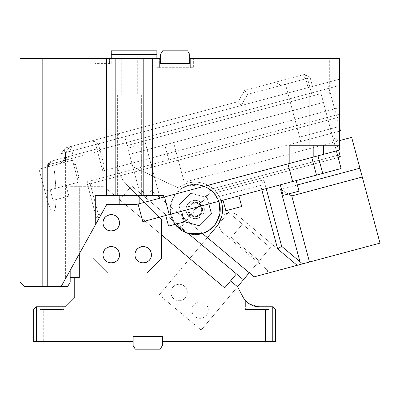 <?xml version="1.0" encoding="UTF-8"?>
<svg xmlns="http://www.w3.org/2000/svg" width="400" height="400" viewBox="0 0 400 400"><rect width="100%" height="100%" fill="white"/><g stroke="black" fill="none" stroke-linecap="round" stroke-linejoin="round"><path stroke-width="0.3" stroke-dasharray="2 1.5" d="M208.82 203.97L207.11 197.595L190.83 193.23L178.905 205.15L190.83 193.23L207.11 197.595L211.475 213.875L199.555 225.795L183.27 221.435L178.905 205.15L183.27 221.435L199.555 225.795L211.475 213.875L207.11 197.595L190.83 193.23L178.905 205.15L183.27 221.435L184.39 221.735M218.805 201.295L214.165 193.23L206.895 187.42L198 184.67L188.72 185.365C182.665 186.765 172.215 193.02 170.37 206.555L151.39 190.625L186.03 219.695L178.76 228.355L188.97 216.19A9.125 9.125 0 0 1 186.375 211.875A9.125 9.125 0 0 0 197.555 218.325A9.125 9.125 0 0 0 204.005 207.15A9.125 9.125 0 0 1 197.555 218.325A9.125 9.125 0 0 1 186.375 211.875A9.125 9.125 0 0 1 192.83 200.7A9.125 9.125 0 0 1 204.005 207.15A9.125 9.125 0 0 0 192.83 200.7A9.125 9.125 0 0 0 186.375 211.875A9.125 9.125 0 0 0 197.555 218.325A9.125 9.125 0 0 0 204.005 207.15A9.125 9.125 0 0 1 197.555 218.325A9.125 9.125 0 0 1 190.09 201.95A9.125 9.125 0 0 1 200.685 202.23L210.895 190.065C201.99 184.55 194.595 182.985 188.72 185.37C175.725 188.49 167.25 203.17 171.04 215.985C174.165 228.98 188.845 237.455 201.66 233.665C214.655 230.54 223.13 215.86 219.34 203.04C216.215 190.05 201.535 181.575 188.72 185.365C182.665 186.765 172.215 193.02 170.37 206.555C169.67 215.395 172.47 222.66 178.76 228.355L179.49 228.965L189.695 216.8A9.125 9.125 0 0 0 204.005 207.15A9.125 9.125 0 0 1 197.555 218.325A9.125 9.125 0 0 1 186.375 211.875A9.125 9.125 0 0 0 197.555 218.325A9.125 9.125 0 0 0 204.005 207.15A9.125 9.125 0 0 1 189.695 216.8L201.41 202.84L189.695 216.8L188.97 216.19L200.685 202.23A9.125 9.125 0 0 1 204.005 207.15A9.125 9.125 0 0 0 192.83 200.7A9.125 9.125 0 0 0 186.375 211.875A9.125 9.125 0 0 1 192.83 200.7A9.125 9.125 0 0 1 204.005 207.15A9.125 9.125 0 0 0 192.83 200.7A9.125 9.125 0 0 0 186.375 211.875A9.125 9.125 0 0 1 192.83 200.7A9.125 9.125 0 0 1 204.005 207.15A9.125 9.125 0 0 0 201.41 202.84L211.62 190.675L210.895 190.065C201.99 184.55 194.595 182.985 188.72 185.37C175.725 188.49 167.25 203.17 171.04 215.985L175.07 224.35M202.505 233.515L186.03 219.695L186.755 220.305L179.49 228.965C188.395 234.475 195.785 236.04 201.66 233.66L202.415 233.445C208.415 232.34 213.75 227.45 218.41 218.77C222.045 208.06 219.785 198.695 211.62 190.675L210.895 190.065L200.685 202.23L201.41 202.84L211.62 190.675C219.785 198.695 222.045 208.06 218.41 218.77C213.75 227.45 208.415 232.34 202.415 233.445L254.145 276.85L302.565 263.875L299.95 261.685L280.6 189.46L359.925 168.205L351.66 137.36L338.44 140.9L332.85 137.675L335.645 139.29L340.37 156.915L337.575 155.3L328.245 120.485L336.395 150.895L160.115 198.13L151.965 167.72L154.395 176.785L132.805 166.715L129.5 154.375L164.755 144.93L169.475 162.555L152.29 167.16L151.965 167.72L147.125 149.65L164.755 144.93L169.475 162.555L327.685 120.165L328.245 120.485L328.13 120.045L328.245 120.485L327.685 120.165L152.29 167.16L169.475 162.555L164.755 144.93L323.405 102.42L328.13 120.045L323.405 102.42L173.57 142.565L184.195 182.23L338.44 140.9L184.195 182.23L181.835 173.415L331.67 133.265L323.405 102.42L173.57 142.565L181.835 173.415L331.67 133.265L332.85 137.675L321.045 93.605L323.405 102.42L147.125 149.65L323.405 102.42L147.125 149.65L323.405 102.42L321.045 93.605L144.765 140.84L321.045 93.605L323.405 102.42L164.755 144.93L169.475 162.555L327.685 120.165L328.245 120.485L327.685 120.165L328.13 120.045L152.29 167.16L151.965 167.72L160.115 198.13L154.395 176.785L178.335 187.945L132.805 166.715L178.335 187.945A27.375 27.375 0 0 1 221.49 217.11A11.405 11.405 0 0 0 219.105 222.835A27.375 27.375 0 0 1 216.16 227.11L207.365 237.595M188.97 216.19A9.125 9.125 0 0 0 189.695 216.8L186.755 220.305L202.415 233.445L201.66 233.66C193.52 235.625 186.13 234.06 179.49 228.965L178.76 228.355C172.37 222.47 169.575 215.205 170.37 206.555L186.03 219.695L200.685 202.23A9.125 9.125 0 0 0 186.375 211.875A9.125 9.125 0 0 0 188.97 216.19M79.31 253.835L79.31 186.315L79.31 277.56L74.75 277.56L79.31 277.56L74.75 277.56L74.75 297.635L65.625 306.76L36.425 306.76L33.685 309.5L33.685 341.435L133.15 341.435L133.15 336.415L133.15 341.435L133.15 336.415L162.35 336.415L162.35 341.435L162.35 336.415L162.35 341.435L162.35 336.415L133.15 336.415L133.15 341.435L133.15 336.415L162.35 336.415L133.15 336.415L162.35 336.415L162.35 341.435L272.76 341.435L272.76 306.76L259.12 306.76L249.545 304.045L259.12 306.76A18.25 18.25 0 0 1 242.985 297.035L237.55 286.75L230.56 280.88L224.695 287.87L119.845 199.89L131.575 185.91L188.535 233.71L145.525 197.615L151.39 190.625L249.25 272.74L243.385 279.73L145.525 197.615L151.39 190.625L249.25 272.74M147.285 195.52L138.56 188.2L132.805 166.715L138.56 188.2L147.285 195.52L151.39 190.625L147.285 195.52M299.95 261.685L281.67 246.345L263.835 179.785L260.61 185.37L263.835 179.785L281.67 246.345L277.635 248.915L297.185 265.315L237.76 215.455L277.635 248.915L260.61 185.37L219.25 196.455A27.375 27.375 0 0 1 221.49 217.11A11.405 11.405 0 0 1 237.76 215.455A11.405 11.405 0 0 0 219.415 227.145A11.405 11.405 0 0 0 223.1 232.93A11.405 11.405 0 0 1 219.105 222.835A27.375 27.375 0 0 1 216.16 227.11A27.375 27.375 0 0 0 219.135 222.785M338.165 157.505L214.915 190.53A27.375 27.375 0 0 1 216.59 192.445L263.835 179.785L216.59 192.445L219.25 196.455L221.1 200.68M219.52 222.065A27.375 27.375 0 0 0 178.335 187.945A27.375 27.375 0 0 1 207.97 185.305L336.395 150.895L207.97 185.305A27.375 27.375 0 0 1 212.965 188.69L214.915 190.53L340.37 156.915M266.2 188.595L263.835 179.785L216.59 192.445A27.375 27.375 0 0 0 214.915 190.53L212.965 188.69L207.97 185.305A27.375 27.375 0 0 0 178.335 187.945L154.395 176.785L151.965 167.72L152.29 167.16L151.965 167.72L145.475 143.485L127.845 148.205L145.475 143.485L147.125 149.65L144.765 140.84L147.125 149.65L144.765 140.84L321.045 93.605L144.765 140.84L151.965 167.72L147.125 149.65L129.5 154.375L132.805 166.715L154.395 176.785L160.115 198.13L336.395 150.895L337.575 155.3L212.965 188.69L337.575 155.3M339.37 140.65L338.44 140.9L332.85 137.675L338.44 140.9L335.645 139.29L338.595 150.305M297.345 184.975L281.48 189.225M261.79 189.78L260.61 185.37L219.25 196.455L216.59 192.445L263.835 179.785L281.67 246.345L302.565 263.875L281.67 246.345M281.72 190.105L288.425 193.98M362.285 177.02L291.775 195.915L309.49 262.02L380 243.125L359.925 168.205M291.775 195.915L280.6 189.46M309.49 262.02L302.565 263.875M266.905 273.43L267.575 270.935A0.91 0.91 0 0 0 267.575 270.465A0.91 0.91 0 0 1 267.575 270.935L266.905 273.43M267.28 270A0.91 0.91 0 0 1 267.575 270.465A0.91 0.91 0 0 0 267.28 270L223.1 232.93L267.28 270M127.845 148.205L129.5 154.375L127.845 148.205M188.935 211.19A6.48 6.48 0 0 0 196.87 215.77A6.48 6.48 0 0 0 201.45 207.835C204 215.805 190.71 219.365 188.935 211.19A6.48 6.48 0 0 0 196.87 215.77A6.48 6.48 0 0 0 201.45 207.835A6.48 6.48 0 0 1 196.87 215.77A6.48 6.48 0 0 1 188.935 211.19A6.48 6.48 0 0 1 193.515 203.255A6.48 6.48 0 0 1 201.45 207.835A6.48 6.48 0 0 0 193.515 203.255A6.48 6.48 0 0 0 188.935 211.19C186.385 203.22 199.675 199.66 201.45 207.835A6.48 6.48 0 0 0 193.515 203.255A6.48 6.48 0 0 0 188.935 211.19M188.14 211.405A7.3 7.3 0 0 1 193.3 202.46A7.3 7.3 0 0 1 202.24 207.625A7.3 7.3 0 0 1 197.08 216.565A7.3 7.3 0 0 1 188.14 211.405A7.3 7.3 0 0 1 193.3 202.46A7.3 7.3 0 0 1 202.24 207.625A7.3 7.3 0 0 1 197.08 216.565A7.3 7.3 0 0 1 188.14 211.405C185.265 202.425 200.24 198.41 202.24 207.625C205.115 216.605 190.14 220.615 188.14 211.405A7.3 7.3 0 0 1 193.3 202.46A7.3 7.3 0 0 1 202.24 207.625A7.3 7.3 0 0 1 197.08 216.565A7.3 7.3 0 0 1 188.14 211.405M183.27 221.435L178.905 205.15L190.83 193.23L207.11 197.595L211.475 213.875L199.555 225.795L183.27 221.435M161.41 234.77L161.41 219.305L161.41 234.77L103.66 186.315L161.41 234.77L161.41 258.4L146.81 273L161.41 258.4L161.41 234.77L161.435 258.4L161.435 234.79L161.435 258.4L146.835 273L161.435 258.4L146.835 273L107.6 273L93 258.4L93 186.315L79.31 186.315L103.66 186.315L93 186.315L93 158.94L93 229.2M230.56 280.88L224.695 287.87L119.845 199.89L131.575 185.91L236.425 273.89L224.695 287.87L189.745 258.545L228.455 212.41L242.435 224.14L231.29 237.425L242.435 224.14L270.395 247.605L249.28 272.765M161.435 234.79L189.745 258.545L159.245 294.895L201.185 330.085L159.245 294.895L228.455 212.41L270.395 247.605L201.185 330.085L237.55 286.75M246.63 301.815L249.515 304.03M259.12 306.76L269.11 306.76L259.12 306.76L269.11 306.76L259.12 306.76L254.045 306.04M249.94 304.28L253.985 306.025L249.97 304.3M246.585 301.775L245.625 300.795M247.885 302.89L249.51 304.025M258.97 306.76L254.035 306.04M272.76 341.435L275.495 341.435L275.495 309.5L272.76 306.76M249.035 341.435L265.46 341.435L249.035 341.435L265.46 341.435L249.035 341.435L249.035 309.5L265.46 309.5L249.035 309.5L265.46 309.5L249.035 309.5L249.035 341.435M43.725 341.435L60.15 341.435L43.725 341.435L60.15 341.435L43.725 341.435L43.725 309.5L60.15 309.5L43.725 309.5L60.15 309.5L43.725 309.5L43.725 341.435M63.8 306.76L40.075 306.76L63.8 306.76L40.075 306.76L63.8 306.76L63.8 309.5L63.8 306.76M79.31 277.56L79.31 186.315L70.185 186.315L79.31 186.315L79.31 277.56M146.81 273L107.6 273L146.81 273L161.41 258.4L161.41 219.305L126.57 184.465A31.935 31.935 0 0 1 117.335 164.665A31.935 31.935 0 0 0 126.57 184.465A31.935 31.935 0 0 1 117.335 164.665L116.835 158.94L117.335 164.665A31.935 31.935 0 0 0 126.57 184.465L159.335 217.23M93 158.94L116.835 158.94L117.335 164.665L116.835 158.94L93 158.94L116.835 158.94L93 158.94L93 258.4L107.6 273L93 258.4L93 158.94M134.975 254.75L135.255 256.875A8.21 8.21 0 0 1 142.115 246.605A8.21 8.21 0 0 1 151.4 254.75L151.12 252.625A8.21 8.21 0 0 0 141.06 246.815A8.21 8.21 0 0 0 135.255 256.875A8.21 8.21 0 0 0 145.31 262.68A8.21 8.21 0 0 0 151.12 252.625M103.035 254.75L103.315 256.875A8.21 8.21 0 0 1 110.175 246.605A8.21 8.21 0 0 1 119.46 254.75L119.18 252.625A8.21 8.21 0 0 0 109.125 246.815A8.21 8.21 0 0 0 103.315 256.875A8.21 8.21 0 0 0 113.375 262.68A8.21 8.21 0 0 0 119.18 252.625M103.035 222.81L103.315 224.94A8.21 8.21 0 0 1 110.175 214.67A8.21 8.21 0 0 1 119.46 222.81L119.18 220.685A8.21 8.21 0 0 0 109.125 214.88A8.21 8.21 0 0 0 103.315 224.94A8.21 8.21 0 0 0 113.375 230.745A8.21 8.21 0 0 0 119.18 220.685M259.25 260.885L231.29 237.425L259.25 260.885M36.425 306.76L36.425 341.435M161.41 219.305L126.57 184.465L161.41 219.305M269.11 309.5L269.11 306.76L269.11 309.5L245.385 309.5L245.385 300.525L245.385 309.5L269.11 309.5M265.46 341.435L265.46 309.5L265.46 341.435M60.15 341.435L60.15 309.5L60.15 341.435M40.075 309.5L40.075 306.76L40.075 309.5L63.8 309.5L40.075 309.5M74.75 277.56L70.185 277.56L70.185 186.315L70.185 270.26L70.185 190.875L61.06 190.875L70.185 190.875L61.06 190.875L70.185 190.875L70.185 282.125L67.555 286.685L50.11 286.685L50.11 164.31L63.8 160.645L63.8 153.085L63.8 160.645L61.06 158.545L61.06 153.74L63.72 153.025L65.58 147.885L69.845 146.745L65.44 152.485L69.845 146.745L65.44 152.485L65.44 162.095L72.49 160.205L78.395 182.24L72.49 160.205L78.395 182.24L44.9 191.215L78.395 182.24L72.49 160.205L38.995 169.18L72.49 160.205L50.11 166.2L50.11 164.31L61.06 161.375L61.06 158.545L63.8 160.645L50.11 164.31L48.695 163.225L50.11 164.31L50.11 166.2L50.11 164.31L49.155 163.58L53.46 160.58L96.87 148.95L70 156.15L70 151.425L95.69 144.54L65.44 152.565L69.925 151.365L71.78 146.225L65.47 147.915L63.265 150.785L65.625 152.595L65.625 157.32L73.07 155.325L65.47 157.36L65.625 152.595L71.89 150.92L73.07 155.325L71.89 150.92L115.96 139.11L65.625 152.595L63.265 150.785L65.47 147.915L119.185 133.52L65.47 147.915L61.06 153.66L63.265 150.785L61.06 153.66L61.06 163.105L65.47 157.36L61.06 163.105L61.06 153.66L63.72 153.025L65.58 147.885L61.06 153.66L61.06 158.545L50.02 161.5L48.695 163.225L50.11 164.31L48.695 163.225L50.02 161.5L61.06 158.545L50.02 161.5L61.06 158.545L61.06 161.375L50.11 164.31L50.11 166.2L65.44 162.095L65.44 160.205L50.11 164.31L65.44 160.205L65.44 157.37L70 156.15L69.925 151.365L71.78 146.225L92.685 140.625L69.845 146.745L65.44 152.645L63.8 153.085L65.44 152.645L65.44 162.095L47.375 166.935L47.375 200.445L47.375 166.935L38.995 169.18L44.9 191.215L38.995 169.18L65.44 162.095L38.995 169.18L44.9 191.215L78.395 182.24L44.9 191.215L38.995 169.18L47.375 200.4C51.265 213.76 54.01 215.815 55.62 206.565C56.46 195.535 55.825 181.76 53.705 165.24C55.54 179.665 56.275 192.295 55.905 203.125C54.68 216.14 51.835 215.23 47.375 200.4L38.995 169.18L47.375 166.935L47.375 164.95L48.695 163.225L47.375 164.95L47.375 166.935L65.44 162.095L65.44 157.37L53.46 160.58L96.87 148.95L95.69 144.54L92.685 140.625L95.69 144.54L98.335 143.835L92.745 140.605L238.175 101.64L244.625 90.465L304.56 74.405L244.625 90.465L247.635 94.38L305.745 78.81L302.735 74.895L305.745 78.81L310.15 77.63L307.505 78.34L304.5 74.42L307.505 78.34L281.065 85.425L275.475 82.2L281.065 85.425L310.15 77.63L247.635 94.38L244.625 90.465L238.175 101.64L241.18 105.555L247.635 94.38L241.18 105.555L238.175 101.64L92.745 140.605L98.335 143.835L95.69 144.54L96.87 148.95L53.46 160.58L49.155 163.58L50.11 164.31L50.11 286.685L61.06 286.685L24.56 286.685L20 282.125L20 58.565L42.81 58.565L42.81 286.685M208.015 307.98A8.21 8.21 0 0 1 201.155 318.245A8.21 8.21 0 0 1 191.87 310.105A8.21 8.21 0 0 1 208.015 307.98A8.21 8.21 0 0 0 197.96 302.17A8.21 8.21 0 0 0 192.15 312.23A8.21 8.21 0 0 0 202.21 318.035A8.21 8.21 0 0 0 208.015 307.98M187.045 290.38A8.21 8.21 0 0 1 180.185 300.65A8.21 8.21 0 0 1 170.9 292.51A8.21 8.21 0 0 1 187.045 290.38A8.21 8.21 0 0 0 176.99 284.575A8.21 8.21 0 0 0 171.18 294.635A8.21 8.21 0 0 0 181.24 300.44A8.21 8.21 0 0 0 187.045 290.38M151.4 254.75A8.21 8.21 0 0 1 135.255 256.875M119.46 254.75A8.21 8.21 0 0 1 103.315 256.875M119.46 222.81A8.21 8.21 0 0 1 103.315 224.94M133.15 341.435L133.15 345.54L133.15 341.435L133.15 345.54L135.255 349.19L160.24 349.19L135.255 349.19L133.15 345.54L135.255 349.19L160.24 349.19L162.35 345.54L160.24 349.19L162.35 345.54L162.35 341.435M78.975 177.36L75.435 164.14L78.975 177.36L77.215 177.83L73.67 164.61L77.215 177.83L73.67 164.61L77.215 177.83L78.975 177.36L75.435 164.14L73.67 164.61L75.435 164.14L78.975 177.36M50.19 189.795L66.055 185.545L50.19 189.795L66.055 185.545L50.19 189.795L53.025 200.375L50.19 189.795M68.89 196.12L53.025 200.375L68.89 196.12L66.055 185.545L68.89 196.12L53.025 200.375L68.89 196.12M223.01 200.17L225.845 210.745L241.71 206.495L225.845 210.745L241.71 206.495L238.875 195.92L223.01 200.17L238.875 195.92M165.72 215.52L168.555 226.095L184.42 221.845L168.555 226.095L184.42 221.845L181.585 211.27L165.72 215.52L181.585 211.27M280.3 184.82L283.135 195.395L299 191.145L283.135 195.395L299 191.145L296.165 180.57L280.3 184.82L296.165 180.57M50.02 161.5L47.375 164.95L47.375 286.685L47.375 164.95L50.02 161.5M61.06 161.375L61.06 190.875L61.06 161.375M115.96 139.11L119.185 133.52L115.96 139.11M162.63 50.81L187.615 50.81L162.63 50.81L187.615 50.81L189.72 54.46L187.615 50.81L189.72 54.46L189.72 63.585L189.72 58.565L189.72 63.585L160.525 63.585L189.72 63.585L189.72 58.565L190.635 58.565L190.635 67.69L159.61 67.69L193.37 67.69L190.635 67.69L190.635 58.565L193.37 58.565L193.37 67.69L193.37 58.565L189.72 58.565L189.72 63.585L160.525 63.585L160.525 54.46L162.63 50.81M65.44 152.565L65.44 157.37L65.44 152.565M47.375 286.685L50.11 286.685L47.375 286.685L47.375 200.4L47.375 286.685L61.06 286.685L47.375 286.685M117.635 95.065L141.36 95.065L117.635 95.065L141.36 95.065L117.635 95.065L117.635 195.44L141.36 195.44L117.635 195.44L141.36 195.44L117.635 195.44L117.635 95.065M137.71 95.065L121.285 95.065L137.71 95.065L121.285 95.065L137.71 95.065L137.71 58.565L121.285 58.565L121.285 95.065L121.285 58.565L137.71 58.565L137.71 95.065M111.25 50.81L156.875 50.81L156.875 54.46L111.25 54.46L111.25 50.81M111.25 58.565L160.525 58.565L160.525 63.585L160.525 58.565L160.525 63.585L160.525 58.565L160.525 63.585L189.72 63.585L160.525 63.585L189.72 63.585L160.525 63.585L160.525 58.565L159.61 58.565L159.61 67.69L159.61 58.565L156.875 58.565L156.875 67.69L159.61 67.69L156.875 67.69L156.875 58.565L109.425 58.565L111.25 58.565L111.25 63.585L94.825 63.585L111.25 63.585L111.25 54.46M304.56 74.405L310.15 77.63L312.51 86.445L310.15 77.63L312.51 86.445L308.105 87.625L305.745 78.81L308.105 87.625L312.51 86.445L310.15 77.63L304.56 74.405M339.37 126.745L339.305 126.5L299.64 137.125L285.47 84.245L300.82 141.535L340.485 130.905L339.305 126.5L299.64 137.125L300.82 141.535L339.37 131.205M312.23 95.965L127.135 145.56L124.775 136.75L127.135 145.56L124.775 136.75L309.865 87.155L307.505 78.34L309.865 87.155L327.495 82.43L339.305 126.5L327.495 82.43L309.865 87.155L312.23 95.965L127.135 145.56L124.775 136.75L309.865 87.155L312.23 95.965L127.135 145.56L312.23 95.965L309.865 87.155L124.775 136.75L309.865 87.155L312.23 95.965M160.525 58.565L160.525 54.46L160.525 58.565L106.685 58.565L106.685 195.44L95.28 195.44L139.82 195.44L95.28 195.44L95.28 225.095L106.685 204.56L136.105 204.56L138.08 204.035L142.805 221.66L341.115 168.525L336.395 150.895L138.08 204.035L311.775 157.49L316.5 175.12L142.805 221.66L341.115 168.525L336.395 150.895L341.115 168.525L322.735 173.45L318.01 155.82L336.395 150.895L136.105 204.56L106.685 204.56L136.105 204.56L163.715 197.165L163.715 195.44L139.82 195.44L163.715 195.44L143.185 195.44L143.185 58.565M309.26 95.065L332.98 95.065L309.26 95.065L332.98 95.065L309.26 95.065L309.26 145.25L332.98 145.25L309.26 145.25L332.98 145.25L309.26 145.25L309.26 95.065M329.33 95.065L312.905 95.065L329.33 95.065L312.905 95.065L329.33 95.065L329.33 58.565L312.905 58.565L312.905 95.065L312.905 58.565L329.33 58.565L329.33 95.065M50.11 166.2L53.705 165.24L50.11 166.2M69.43 156.3L65.625 160.105L48.515 164.69L48.515 166.63L48.515 164.69L49.155 163.58L48.515 164.69L97.58 151.595L102.775 170.985L96.87 148.95L100.22 150.885L104.19 165.695L100.22 150.885L96.87 148.95L99.655 150.56L99.895 149.665L98.335 143.835L92.745 140.605L98.335 143.835L308.105 87.625L98.335 143.835L99.895 149.665L339.37 85.5L339.37 79.245L98.335 143.835L339.37 79.245L339.37 85.5L99.895 149.665L99.655 150.56L96.87 148.95M38.995 169.18L53.705 165.24L38.995 169.18M189.72 63.585L189.72 58.565L189.72 63.585M141.36 95.065L141.36 195.44L141.36 95.065M66.695 157.035L65.58 160.12M143.185 195.44L106.685 195.44M115.81 195.44L115.81 58.565M121.285 58.565L137.71 58.565L121.285 58.565M156.875 58.565L156.875 54.46M94.825 58.565L109.425 58.565L94.825 58.565L94.825 63.585M65.625 160.105L65.625 278.475L61.06 286.685L95.28 225.095M106.685 58.565L42.81 58.565M312.905 58.565L329.33 58.565L312.905 58.565M332.98 95.065L332.98 145.25L332.98 95.065M100.22 150.885L99.655 150.56L100.22 150.885L104.19 165.695L102.775 170.985L104.19 165.695L100.22 150.885M61.06 286.685L65.625 278.475L65.625 160.155M336.395 150.895L311.775 157.49L339.37 150.1L339.37 114.2L86.8 181.875L96.48 218.015L99.69 217.155L101.54 213.825L98.42 214.66L96.48 218.015L86.8 181.875L90.15 183.81L98.42 214.66L90.15 183.81L86.8 181.875L339.37 114.2L339.37 117.035L90.15 183.81L339.37 117.035L339.37 150.1L339.37 145.25L323.515 145.25L339.37 145.25L339.37 58.565L189.72 58.565M339.37 145.25L289.185 145.25L313.195 145.25L313.195 157.11L289.185 163.545L289.185 145.25L323.515 145.25L323.515 154.345M97.58 151.595L98.545 149.915M99.69 217.155L65.625 278.475L99.69 217.155L96.48 218.015L98.42 214.66L101.54 213.825L106.685 204.56L99.69 217.155M152.31 195.44L152.31 58.565M313.195 145.25L323.515 145.25M102.775 170.985L339.37 107.59L339.37 85.5L339.37 114.2L339.37 107.59L102.775 170.985M289.185 163.545L163.715 197.165M138.08 204.035L142.805 221.66L138.08 204.035L311.775 157.49M164.52 196.95L169.245 214.575M287.915 163.885L292.64 181.51M316.5 175.12L322.735 173.45M109.425 63.585L109.425 58.565L109.425 63.585M119.175 195.44L119.175 204.56M139.82 203.565L139.82 195.44M174.975 224.375L170.165 211.325L172.805 198.17L180.35 189.28L188.695 185.275C196.49 182.05 215.045 186.335 219.43 203.02C223.975 219.655 210.05 232.645 201.685 233.75C193.89 236.975 175.335 232.69 170.955 216.01C166.405 199.37 180.335 186.38 188.695 185.275L204.535 186.225L213.04 191.875L218.895 201.275"/><path stroke-width="0.6" d="M202.505 233.515L254.145 276.85L297.185 265.315L277.635 248.915L281.67 246.345L266.2 188.595M249.25 272.74L243.385 279.73L188.535 233.71L236.425 273.89L230.56 280.88L237.55 286.75L242.985 297.035A18.25 18.25 0 0 0 259.12 306.76L258.97 306.76M362.285 177.02L380 243.125L309.49 262.02L291.775 195.915L362.285 177.02L351.66 137.36L339.37 140.65M338.595 150.305L340.37 156.915L337.575 155.3M340.37 156.915L338.165 157.505M281.48 189.225L280.6 189.46L299.95 261.685L281.67 246.345M359.925 168.205L297.345 184.975M261.79 189.78L277.635 248.915M299.95 261.685L302.565 263.875L297.185 265.315M309.49 262.02L302.565 263.875M280.6 189.46L281.72 190.105M288.425 193.98L291.775 195.915M207.365 237.595L216.16 227.11C222 219.77 223.825 211.545 221.635 202.43L221.1 200.68M184.39 221.735L199.555 225.795L211.475 213.875L208.82 203.97M175.07 224.35L186.93 233.11L201.66 233.665C214.655 230.54 223.13 215.86 219.34 203.04L218.805 201.295M219.135 222.785A27.375 27.375 0 0 0 219.52 222.065M259.12 306.76L272.76 306.76L272.76 341.435L162.35 341.435L162.35 336.415L133.15 336.415L133.15 341.435L36.425 341.435L36.425 306.76L65.625 306.76L74.75 297.635L74.75 277.56L79.31 277.56L79.31 253.835M93 229.2L93 258.4L107.6 273L146.835 273L161.435 258.4L161.435 234.79L224.695 287.87L230.56 280.88M247.885 302.89L246.63 301.815M249.97 304.3L247.775 302.805M247.555 302.625L246.585 301.775M249.94 304.28L245.625 300.795M272.76 341.435L275.495 341.435L275.495 309.5L272.76 306.76M36.425 341.435L33.685 341.435L33.685 309.5L36.425 306.76M146.81 273L161.41 258.4L161.41 219.305L159.335 217.23M135.255 256.875A8.21 8.21 0 0 1 141.06 246.815A8.21 8.21 0 0 1 151.12 252.625A8.21 8.21 0 0 1 145.31 262.68A8.21 8.21 0 0 1 135.255 256.875C137.15 265.97 151.92 264.03 151.4 254.75M151.12 252.625C149.22 243.53 134.45 245.47 134.975 254.75M103.315 256.875A8.21 8.21 0 0 1 109.125 246.815A8.21 8.21 0 0 1 119.18 252.625A8.21 8.21 0 0 1 113.375 262.68A8.21 8.21 0 0 1 103.315 256.875C105.21 265.97 119.98 264.03 119.46 254.75M119.18 252.625C117.285 243.53 102.515 245.47 103.035 254.75M103.315 224.94A8.21 8.21 0 0 1 109.125 214.88A8.21 8.21 0 0 1 119.18 220.685A8.21 8.21 0 0 1 113.375 230.745A8.21 8.21 0 0 1 103.315 224.94C105.21 234.03 119.98 232.09 119.46 222.81M119.18 220.685C117.285 211.595 102.515 213.535 103.035 222.81M249.28 272.765L237.55 286.75M74.75 277.56L70.185 277.56L70.185 270.26L70.185 282.125L67.555 286.685L24.56 286.685L20 282.125L20 58.565L42.81 58.565L42.81 286.685M133.15 341.435L133.15 345.54L135.255 349.19L160.24 349.19L162.35 345.54L162.35 341.435M238.875 195.92L241.71 206.495L225.845 210.745L223.01 200.17M181.585 211.27L184.42 221.845L168.555 226.095L165.72 215.52M296.165 180.57L299 191.145L283.135 195.395L280.3 184.82M187.615 50.81L162.63 50.81L160.525 54.46L160.525 63.585L189.72 63.585L189.72 54.46L187.615 50.81M156.875 50.81L111.25 50.81L111.25 54.46L156.875 54.46L156.875 50.81M111.25 58.565L111.25 54.46M339.37 131.205L340.485 130.905L339.37 126.745M336.395 150.895L341.115 168.525L142.805 221.66L138.08 204.035M143.185 195.44L115.81 195.44L115.81 58.565L106.685 58.565L106.685 195.44L95.28 195.44L95.28 225.095L106.685 204.56L136.105 204.56L163.715 197.165L163.715 195.44L143.185 195.44L143.185 58.565L160.525 58.565M156.875 58.565L156.875 54.46M115.81 58.565L143.185 58.565M115.81 195.44L106.685 195.44M42.81 58.565L106.685 58.565M95.28 225.095L61.06 286.685M152.31 195.44L152.31 58.565M164.52 196.95L169.245 214.575M287.915 163.885L292.64 181.51M322.735 173.45L318.01 155.82L313.195 157.11L339.37 150.1L339.37 145.25L289.185 145.25L289.185 163.545L313.195 157.11L313.195 145.25M339.37 145.25L339.37 58.565L189.72 58.565M163.715 197.165L289.185 163.545M119.175 195.44L119.175 204.56M311.775 157.49L316.5 175.12M323.515 145.25L323.515 154.345M139.82 195.44L139.82 203.565M218.895 201.275L220 213.28L215.855 223.75L208.89 230.54L201.685 233.75L188.825 233.785L181.435 230.5L174.975 224.375"/></g></svg>
